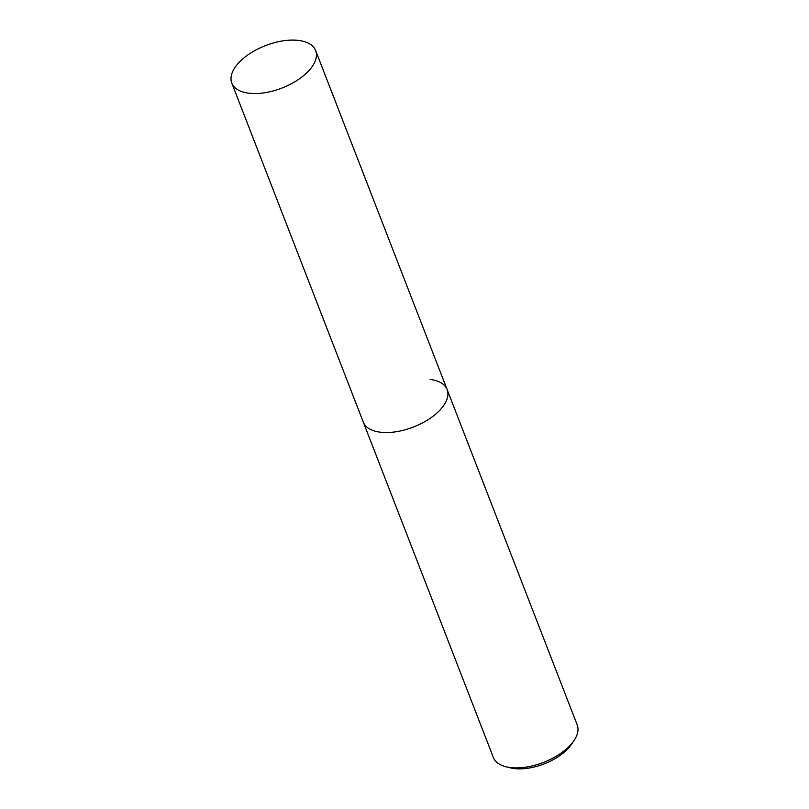 <?xml version="1.0" encoding="UTF-8"?>
<svg xmlns="http://www.w3.org/2000/svg" width="809" height="809" viewBox="0 0 809 809"><rect width="100%" height="100%" fill="white"/><g stroke="black" fill="none" stroke-linecap="round" stroke-linejoin="round"><path stroke-width="1.21" d="M231.789 83.084A44.97 22.753 158.8 0 1 250.628 53.091A44.97 22.753 158.8 0 1 298.642 40.45A44.97 22.753 158.8 0 1 315.641 50.562A44.97 22.753 158.8 0 1 296.802 80.566A44.97 22.753 158.8 0 1 248.788 93.207A44.97 22.753 158.8 0 1 231.789 83.084L363.281 422.076A44.97 22.753 -21.2 0 0 380.27 432.198A44.97 22.753 -21.2 0 0 428.285 419.558A44.97 22.753 -21.2 0 0 447.124 389.554L577.211 724.935A44.97 22.753 158.8 0 1 574.066 740.478A44.97 22.753 158.8 0 1 510.358 767.569A44.97 22.753 158.8 0 1 506.161 766.811A44.97 22.753 158.8 0 1 493.359 757.457L363.281 422.076A44.97 22.753 -21.2 0 0 380.27 432.198A44.97 22.753 -21.2 0 0 428.285 419.558A44.97 22.753 -21.2 0 0 447.124 389.554A44.97 22.753 -21.2 0 0 430.125 379.441M506.161 766.811L510.479 767.862A40.47 20.478 -21.2 0 0 514.251 768.55A40.47 20.478 -21.2 0 0 571.589 744.159L574.066 740.478M447.124 389.554L315.641 50.562"/></g></svg>
